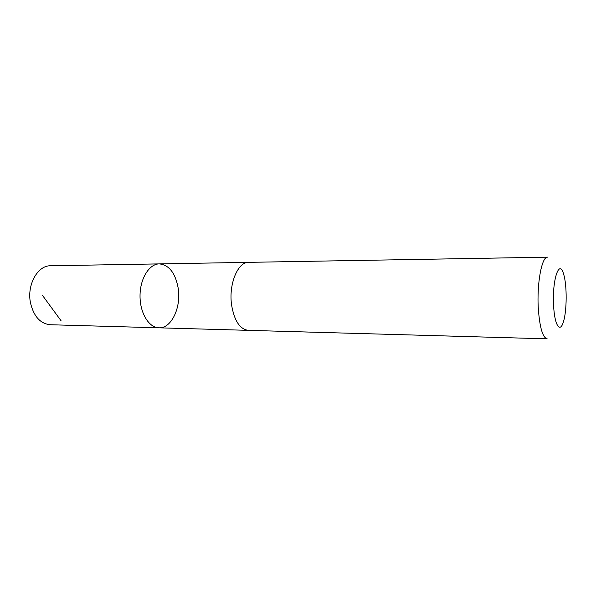 <?xml version="1.0" encoding="UTF-8"?>
<svg xmlns="http://www.w3.org/2000/svg" width="596" height="596" viewBox="0 0 596 596"><rect width="100%" height="100%" fill="white"/><g stroke="black" fill="none" stroke-linecap="round" stroke-linejoin="round"><path stroke-width="0.89" d="M178.159 287.995C181.422 307.201 171.492 328.634 158.931 327.815C148.888 327.733 139.866 312.945 140.03 295.75C140.053 278.555 149.238 263.872 159.288 263.894C169.041 264.907 175.328 272.938 178.159 287.995M50.571 265.771C37.66 265.324 26.693 284.925 30.5 302.924C33.748 316.439 40.327 323.71 50.243 324.738L158.931 327.815C148.888 327.733 139.866 312.945 140.03 295.75C140.053 278.555 149.238 263.872 159.288 263.894L50.571 265.771M231.635 305.271C234.384 320.901 239.942 329.26 248.309 330.355L547.18 338.833C542.71 337.701 539.76 327.703 538.33 308.84C536.676 283.607 541.838 256.25 547.627 257.167L248.688 262.344C237.811 261.733 228.432 284.404 231.635 305.271M553.617 305.748C554.548 325.274 560.054 333.536 563.391 321.885C566.967 311.067 567.109 285.149 563.66 274.294C559.406 258.083 551.971 279.867 553.617 305.748M61.112 320.819L42.353 295.214M248.338 262.359L159.288 263.894M247.966 330.34L158.931 327.815"/></g></svg>
